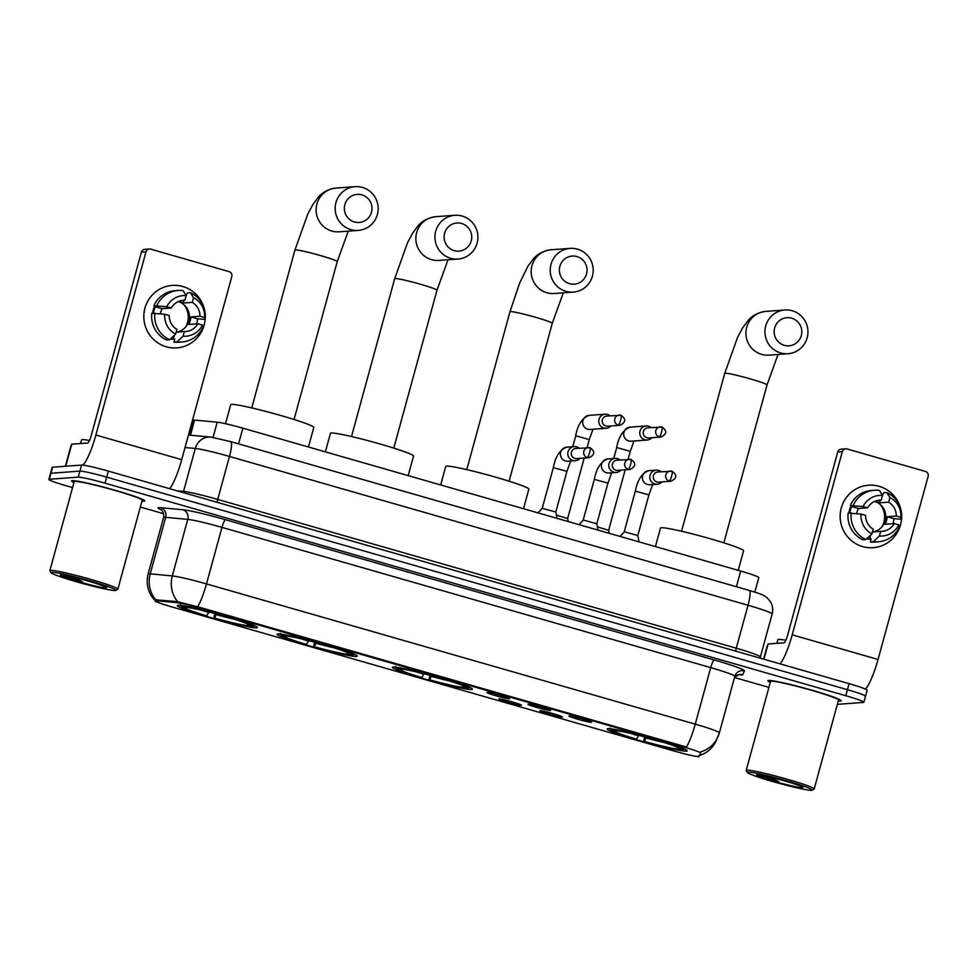 <?xml version="1.0" encoding="UTF-8"?>
<svg xmlns="http://www.w3.org/2000/svg" width="977" height="977" viewBox="0 0 977 977"><rect width="100%" height="100%" fill="white"/><g stroke="black" fill="none" stroke-linecap="round" stroke-linejoin="round"><path stroke-width="1.47" d="M471.659 689.53A41.51 2.748 -164.7 0 0 472.477 689.237A41.51 2.748 -164.7 0 0 436.866 676.646A41.51 2.748 -164.7 0 0 393.218 667.022A41.51 2.748 -164.7 0 0 392.4 667.328A41.51 2.748 -164.7 0 0 428.024 679.907A41.51 2.748 -164.7 0 0 471.659 689.53M356.373 656.446A41.51 2.748 -164.7 0 0 357.179 656.153A41.51 2.748 -164.7 0 0 321.567 643.562A41.51 2.748 -164.7 0 0 277.932 633.939A41.51 2.748 -164.7 0 0 277.114 634.244A41.51 2.748 -164.7 0 0 312.725 646.823A41.51 2.748 -164.7 0 0 356.373 656.446M256.621 627.832A41.51 2.748 -164.7 0 0 257.427 627.527A41.51 2.748 -164.7 0 0 221.816 614.948A41.51 2.748 -164.7 0 0 178.18 605.325A41.51 2.748 -164.7 0 0 177.362 605.618A41.51 2.748 -164.7 0 0 212.974 618.209A41.51 2.748 -164.7 0 0 256.621 627.832M686.404 751.154A41.51 2.748 -164.7 0 0 687.222 750.849A41.51 2.748 -164.7 0 0 651.61 738.27A41.51 2.748 -164.7 0 0 607.963 728.647A41.51 2.748 -164.7 0 0 607.144 728.952A41.51 2.748 -164.7 0 0 642.768 741.531A41.51 2.748 -164.7 0 0 686.404 751.154M569.164 715.946A11.748 0.782 15.3 0 1 581.291 718.608A11.748 0.782 15.3 0 1 591.598 722.198A11.748 0.782 15.3 0 1 591.366 722.321A11.748 0.782 15.3 0 1 578.787 719.536A11.748 0.782 15.3 0 1 568.956 716.007A11.748 0.782 15.3 0 1 569.164 715.946M528.166 704.185A11.748 0.782 15.3 0 1 540.293 706.847A11.748 0.782 15.3 0 1 550.601 710.438A11.748 0.782 15.3 0 1 550.369 710.56A11.748 0.782 15.3 0 1 537.802 707.763A11.748 0.782 15.3 0 1 527.959 704.246A11.748 0.782 15.3 0 1 528.166 704.185M487.181 692.424A11.748 0.782 15.3 0 1 499.308 695.087A11.748 0.782 15.3 0 1 509.603 698.677A11.748 0.782 15.3 0 1 509.371 698.787A11.748 0.782 15.3 0 1 496.805 696.003A11.748 0.782 15.3 0 1 486.961 692.473A11.748 0.782 15.3 0 1 487.181 692.424M540.012 710.706A11.748 0.782 15.3 0 1 552.139 713.369A11.748 0.782 15.3 0 1 562.447 716.959A11.748 0.782 15.3 0 1 562.215 717.069A11.748 0.782 15.3 0 1 549.636 714.285A11.748 0.782 15.3 0 1 539.793 710.755A11.748 0.782 15.3 0 1 540.012 710.706M499.015 698.934A11.748 0.782 15.3 0 1 511.142 701.596A11.748 0.782 15.3 0 1 521.449 705.186A11.748 0.782 15.3 0 1 521.217 705.309A11.748 0.782 15.3 0 1 508.638 702.524A11.748 0.782 15.3 0 1 498.807 698.995A11.748 0.782 15.3 0 1 499.015 698.934M699.092 756.454A21.14 1.404 15.3 0 1 698.677 756.601A21.14 1.404 15.3 0 1 674.582 751.166L171.39 606.778A21.14 1.404 15.3 0 1 155.111 600.904A21.14 1.404 15.3 0 1 156.54 600.782L176.349 602.614A21.14 1.404 15.3 0 1 199.43 608.012L684.352 747.161A21.14 1.404 15.3 0 1 700.631 753.047A21.14 1.404 15.3 0 1 700.631 753.059L699.092 756.454M188.927 435.058L192.994 420.22A23.497 1.551 15.3 0 1 194.582 420.098L217.212 422.198A23.497 1.551 15.3 0 1 242.858 428.182L740.688 571.044A23.497 1.551 15.3 0 1 758.775 577.578A23.497 1.551 15.3 0 1 758.775 577.59L754.806 592.086L758.775 577.578M838.266 700.961A37.981 2.516 -164.7 0 0 840.415 701.046A37.981 2.516 -164.7 0 0 841.16 700.778A37.981 2.516 -164.7 0 0 808.565 689.261A37.981 2.516 -164.7 0 0 768.63 680.456A37.981 2.516 -164.7 0 0 767.885 680.725A37.981 2.516 -164.7 0 0 770.279 682.361M141.934 501.152A37.981 2.516 -164.7 0 0 144.083 501.238A37.981 2.516 -164.7 0 0 144.828 500.969A37.981 2.516 -164.7 0 0 112.233 489.453A37.981 2.516 -164.7 0 0 72.298 480.647A37.981 2.516 -164.7 0 0 71.553 480.916A37.981 2.516 -164.7 0 0 73.947 482.553M865.048 696.393A23.497 1.551 -164.7 0 0 865.512 696.222L867.161 690.202A23.497 1.551 -164.7 0 0 849.074 683.668L108.349 471.109A23.497 1.551 -164.7 0 0 81.567 465.076L52.611 467.201L50.963 473.234A23.497 1.551 -164.7 0 0 50.499 473.405A23.497 1.551 -164.7 0 1 50.963 473.234L79.919 471.109L50.963 473.234L49.314 479.267A23.497 1.551 -164.7 0 0 48.85 479.438A23.497 1.551 -164.7 0 0 66.937 485.972L72.567 487.584M108.349 471.109L106.688 477.142A23.497 1.551 -164.7 0 0 79.919 471.109A23.497 1.551 -164.7 0 1 106.688 477.142L847.425 689.689L106.688 477.142L105.04 483.175A23.497 1.551 -164.7 0 0 78.27 477.142L49.314 479.267M865.512 696.222A23.497 1.551 -164.7 0 0 847.425 689.689A23.497 1.551 -164.7 0 1 865.512 696.222L863.863 702.255A23.497 1.551 -164.7 0 0 845.777 695.722L105.04 483.175M155.587 601.075C148.162 593.454 145.671 584.441 148.113 574.036A31.325 2.076 15.3 0 1 148.724 573.817A31.325 2.076 15.3 0 1 150.238 573.865A27.405 25.597 -84.7 0 0 155.783 599.841L176.642 601.527L199.626 607.267L686.44 747.026A27.405 5.032 106 0 0 695.258 724.152A31.325 2.076 15.3 0 1 719.365 732.872A27.405 27.344 -155.7 0 1 700.802 751.863L700.924 751.96M140.322 507.026L163.635 513.719M734.509 677.525L768.899 687.393M837.338 704.344L863.399 702.426A23.497 1.551 -164.7 0 0 863.863 702.255M52.611 467.201A23.497 1.551 -164.7 0 0 52.147 467.372L48.85 479.438M879.129 486.29A31.325 30.727 -94.2 0 1 900.501 508.223A31.325 30.727 -94.2 0 0 841.282 507.955A31.325 30.727 -94.2 0 0 862.63 546.595A31.325 30.727 -94.2 0 1 868.59 485.203A31.325 30.727 -94.2 0 1 879.129 486.29M901.49 519.202A31.325 30.727 -94.2 0 1 862.63 546.595A31.325 30.727 -94.2 0 0 873.169 547.682L873.169 547.682A31.325 30.727 -94.2 0 0 901.49 519.202M865.402 689.066A31.325 5.752 -74 0 0 878.042 659.463L928.15 476.3A3.92 3.835 85.8 0 0 925.475 471.464L847.047 448.956A3.92 3.835 85.8 0 0 842.308 451.667L837.741 452.009L787.633 635.16A7.828 1.441 106 0 1 784.043 642.817L768.105 643.977L763.941 659.231M780.098 663.871A31.325 5.752 -74 0 0 792.2 634.83L842.308 451.667M837.741 452.009A3.92 3.835 -94.2 0 1 841.148 449.164L845.728 448.822M767.25 645.736L763.587 659.133L768.105 643.977M880.204 504.425A19.577 19.198 -94.2 0 1 881.865 526.969M875.27 501.128A15.669 15.363 85.8 0 1 879.483 502.837L888.63 502.166A15.669 15.363 -94.2 0 1 896.3 516.051L887.153 516.723A15.669 15.363 85.8 0 1 885.089 524.258L894.236 523.587A15.669 15.363 -94.2 0 1 880.643 531.366L872.498 531.964M874.598 501.421A15.669 15.363 -94.2 0 1 872.998 531.928M848.842 513.059A22.715 22.276 -94.2 0 1 851.15 505.842M849.758 512.986A22.715 22.276 -94.2 0 1 851.688 506.538L853.214 506.428L850.21 505.573A25.842 25.353 -94.2 0 1 871.423 490.491L874.476 490.271A25.842 25.353 -94.2 0 1 879.398 490.393L882.5 495.412L881.23 500.041L878.36 500.261M867.026 538.547A22.715 22.276 -94.2 0 0 869.603 538.974L871.13 538.852L870.287 541.917L873.34 541.685L879.373 535.994L880.643 531.366M894.236 523.587L898.791 524.893L899.475 526.737A25.842 25.353 -94.2 0 1 878.262 541.82L875.209 542.04A25.842 25.353 -94.2 0 1 870.287 541.917M862.886 539.793A25.842 25.353 -94.2 0 1 848.146 513.108L861.03 514.061L865.573 515.367A15.669 15.363 -94.2 0 0 873.243 529.241L871.972 533.869L865.94 539.56L862.886 539.793M878.262 541.82A25.842 25.353 -94.2 0 1 873.34 541.685M865.94 539.56A25.842 25.353 -94.2 0 1 851.199 512.888M856.682 513.536A15.669 15.363 85.8 0 1 858.49 508.492L867.637 507.82L863.094 506.513L850.21 505.573M853.263 505.341A25.842 25.353 -94.2 0 1 874.476 490.271M898.791 524.893A20.358 19.967 -94.2 0 1 879.373 535.994M871.972 533.869A20.358 19.967 -94.2 0 1 861.03 514.061M863.094 506.513A20.358 19.967 -94.2 0 1 882.5 495.412M867.637 507.82A15.669 15.363 -94.2 0 1 881.23 500.041M871.044 539.157A22.715 22.276 -94.2 0 1 866.794 538.754M888.63 502.166L889.9 497.537L886.786 492.518L883.745 492.738L882.39 495.827M892.905 523.684A22.715 22.276 -94.2 0 0 893.967 518.677L901.539 519.202L900.855 517.358L896.3 516.051M886.786 492.518A25.842 25.353 -94.2 0 1 901.539 519.202M889.9 497.537A20.358 19.967 -94.2 0 1 900.855 517.358M879.483 502.837L880.228 500.126M893.967 518.677L887.153 516.723M869.603 538.974L870.654 535.127M858.49 508.492L851.688 506.538M747.955 772.074A33.67 2.235 -164.7 0 0 747.332 772.477A33.67 2.235 -164.7 0 0 777.265 782.821A33.67 2.235 -164.7 0 0 811.594 790.332A33.67 2.235 -164.7 0 0 812.156 790.21A33.67 2.235 -164.7 0 0 784.433 780.183A33.67 2.235 -164.7 0 0 747.955 772.074M812.156 790.21L814.073 789.123A35.245 2.333 -164.7 0 0 814.183 788.989A35.245 2.333 -164.7 0 0 783.945 778.303A35.245 2.333 -164.7 0 0 746.892 770.132A35.245 2.333 -164.7 0 0 746.196 770.389A35.245 2.333 -164.7 0 0 746.233 770.56L747.332 772.477M814.183 788.989L838.522 700.045A35.245 2.333 -164.7 0 0 808.272 689.371A35.245 2.333 -164.7 0 0 771.219 681.201A35.245 2.333 -164.7 0 0 770.535 681.457L746.196 770.389M838.29 700.888A37.59 2.491 -164.7 0 0 840.049 700.949A37.59 2.491 -164.7 0 0 840.782 700.668A37.59 2.491 -164.7 0 0 808.529 689.273A37.59 2.491 -164.7 0 0 769.009 680.554A37.59 2.491 -164.7 0 0 768.264 680.835A37.59 2.491 -164.7 0 0 770.303 682.288M785.838 640.277A39.153 2.589 -164.7 0 0 778.657 639.434A39.153 2.589 -164.7 0 0 777.887 639.715L776.898 643.342M802.422 787.694A23.961 1.588 -164.7 0 0 802.874 787.413A23.961 1.588 -164.7 0 0 781.576 780.049A23.961 1.588 -164.7 0 0 757.138 774.7A23.961 1.588 -164.7 0 0 756.748 774.785A23.961 1.588 -164.7 0 0 776.471 781.93A23.961 1.588 -164.7 0 0 802.422 787.694M759.508 774.883L778.645 781.551L770.145 777.081M778.645 781.551L763.538 775.604M763.306 776.849L759.691 774.92M791.675 318.184A14.093 13.825 85.8 0 0 774.651 327.93A14.093 13.825 85.8 0 0 784.25 345.321A14.093 13.825 85.8 0 0 801.287 335.575A14.093 13.825 85.8 0 0 791.675 318.184M780.672 352.966A21.934 21.506 -94.2 0 1 784.836 309.99A21.934 21.506 -94.2 0 1 807.845 334.085A21.934 21.506 -94.2 0 1 780.672 352.966M738.233 570.336L743.582 550.772A43.073 2.858 -164.7 0 0 706.627 537.716A43.073 2.858 -164.7 0 0 661.331 527.727A43.073 2.858 -164.7 0 0 660.489 528.044L655.42 546.57M610.32 727.975L611.394 729.904A37.273 2.467 -164.7 0 0 611.26 730.246A37.273 2.467 -164.7 0 0 636.271 739.369L638.811 735.388M612.494 729.025L612.921 729.795A37.273 2.467 -164.7 0 1 650.694 738.307L650.816 738.05M658.229 740.163L658.095 740.432A37.273 2.467 -164.7 0 1 683.021 749.872L684.511 749.029M679.149 748.187L682.972 749.896A37.273 2.467 -164.7 0 0 683.021 749.872M611.394 729.904L614.814 730.894A33.67 2.235 -164.7 0 0 636.98 739.32M650.694 738.307L649.998 738.356A33.67 2.235 -164.7 0 0 616.34 730.772L612.921 729.795M679.552 748.907A33.67 2.235 -164.7 0 0 679.638 748.626A33.67 2.235 -164.7 0 0 657.399 740.481L658.095 740.432M615.461 730.527L614.814 730.894M682.093 749.64L681.445 750.006A37.273 2.467 -164.7 0 1 643.672 741.494L644.625 736.902M643.672 741.494L644.38 741.445A33.67 2.235 -164.7 0 0 678.026 749.029L681.445 750.006M646.273 737.342L644.38 741.445M678.026 749.029L676.939 747.075M576.931 256.56A14.093 13.825 85.8 0 0 559.894 266.306A14.093 13.825 85.8 0 0 569.506 283.696A14.093 13.825 85.8 0 0 586.542 273.951A14.093 13.825 85.8 0 0 576.931 256.56M565.927 291.354A21.934 21.506 -94.2 0 1 570.092 248.378A21.934 21.506 -94.2 0 1 593.1 272.461A21.934 21.506 -94.2 0 1 565.927 291.354M523.489 508.712L528.838 489.147A43.073 2.858 -164.7 0 0 491.871 476.092A43.073 2.858 -164.7 0 0 446.587 466.102A43.073 2.858 -164.7 0 0 445.744 466.42L440.676 484.946M395.575 666.351L396.65 668.28A37.273 2.467 -164.7 0 0 396.515 668.622A37.273 2.467 -164.7 0 0 421.527 677.745L424.067 673.764M397.749 667.413L398.176 668.17A37.273 2.467 -164.7 0 1 435.95 676.695L436.072 676.426M443.485 678.551L443.35 678.807A37.273 2.467 -164.7 0 1 468.276 688.248L469.766 687.405M464.405 686.575L468.227 688.272A37.273 2.467 -164.7 0 0 468.276 688.248M396.65 668.28L400.069 669.269A33.67 2.235 -164.7 0 0 422.235 677.696M435.95 676.695L435.253 676.743A33.67 2.235 -164.7 0 0 401.596 669.16L398.176 668.17M464.808 687.295A33.67 2.235 -164.7 0 0 464.893 687.002A33.67 2.235 -164.7 0 0 442.654 678.868L443.35 678.807M400.717 668.903L400.069 669.269M467.348 688.028L466.701 688.382A37.273 2.467 -164.7 0 1 428.927 679.87L429.88 675.278M428.927 679.87L429.624 679.821A33.67 2.235 -164.7 0 0 463.281 687.405L466.701 688.382M431.529 675.718L429.624 679.821M463.281 687.405L462.194 685.451M461.645 223.489A14.093 13.825 85.8 0 0 444.608 233.222A14.093 13.825 85.8 0 0 454.22 250.613A14.093 13.825 85.8 0 0 471.244 240.867A14.093 13.825 85.8 0 0 461.645 223.489M450.629 258.27A21.934 21.506 -94.2 0 1 454.793 215.294A21.934 21.506 -94.2 0 1 477.814 239.377A21.934 21.506 -94.2 0 1 450.629 258.27M408.191 475.628L413.54 456.064A43.073 2.858 -164.7 0 0 376.585 443.008A43.073 2.858 -164.7 0 0 331.301 433.019A43.073 2.858 -164.7 0 0 330.446 433.336L325.378 451.875M280.277 633.267L281.352 635.209A37.273 2.467 -164.7 0 0 281.229 635.538A37.273 2.467 -164.7 0 0 306.228 644.661L308.769 640.68M282.463 634.329L282.878 635.087A37.273 2.467 -164.7 0 1 320.664 643.611L320.786 643.354M328.187 645.467L328.064 645.736A37.273 2.467 -164.7 0 1 352.978 655.176L354.468 654.321M349.107 653.491L352.941 655.188A37.273 2.467 -164.7 0 0 352.978 655.176M281.352 635.209L284.783 636.186A33.67 2.235 -164.7 0 0 284.771 636.186A33.67 2.235 -164.7 0 0 306.937 644.612M320.664 643.611L319.955 643.66A33.67 2.235 -164.7 0 0 286.31 636.076L282.878 635.087M349.51 654.211A33.67 2.235 -164.7 0 0 349.595 653.918A33.67 2.235 -164.7 0 0 327.356 645.785L328.064 645.736M285.431 635.819L284.783 636.186M352.062 654.944L351.415 655.311A37.273 2.467 -164.7 0 1 313.629 646.786L314.594 642.194M313.629 646.786L314.338 646.737A33.67 2.235 -164.7 0 0 347.995 654.321L351.415 655.311M316.243 642.634L314.338 646.737M347.995 654.321L346.896 652.367M361.893 194.863A14.093 13.825 85.8 0 0 344.857 204.608A14.093 13.825 85.8 0 0 354.468 221.999A14.093 13.825 85.8 0 0 371.492 212.253A14.093 13.825 85.8 0 0 361.893 194.863M350.877 229.644A21.934 21.506 -94.2 0 1 355.042 186.668A21.934 21.506 -94.2 0 1 378.062 210.763A21.934 21.506 -94.2 0 1 350.877 229.644M308.439 447.014L313.788 427.45A43.073 2.858 -164.7 0 0 276.833 414.382A43.073 2.858 -164.7 0 0 231.549 404.405A43.073 2.858 -164.7 0 0 230.694 404.71L225.504 423.713M180.525 604.641L181.612 606.583A37.273 2.467 -164.7 0 0 181.478 606.912A37.273 2.467 -164.7 0 0 206.477 616.047L209.029 612.054M182.711 605.703L183.126 606.473A37.273 2.467 -164.7 0 1 220.912 614.985L221.034 614.728M228.435 616.841L228.313 617.11A37.273 2.467 -164.7 0 1 253.226 626.55L254.716 625.707M249.355 624.865L253.19 626.575A37.273 2.467 -164.7 0 0 253.226 626.55M181.612 606.583L185.032 607.56A33.67 2.235 -164.7 0 0 207.185 615.986M220.912 614.985L220.204 615.034A33.67 2.235 -164.7 0 0 186.558 607.45L183.126 606.473M249.758 625.585A33.67 2.235 -164.7 0 0 249.843 625.304A33.67 2.235 -164.7 0 0 227.604 617.159L228.313 617.11M185.679 607.193L185.032 607.56M252.31 626.318L251.663 626.684A37.273 2.467 -164.7 0 1 213.878 618.172L214.842 613.568M213.878 618.172L214.586 618.111A33.67 2.235 -164.7 0 0 248.243 625.695L251.663 626.684M216.491 614.02L214.586 618.111M248.243 625.695L247.157 623.753M651.085 427.572A7.047 6.912 85.8 0 0 640.02 431.089A7.047 6.912 85.8 0 0 651.83 437.72M659.28 436.878A5.093 0.94 106 0 0 661.612 431.895A5.093 0.94 -74 0 0 662.015 427.083L647.836 427.804A5.093 4.995 85.8 0 0 646.872 437.781A5.093 4.995 85.8 0 0 648.581 437.965L660.989 437.049C666.912 434.106 667.254 430.784 662.015 427.083A5.093 0.94 -74 0 0 661.954 427.071A5.093 4.995 85.8 0 0 655.652 431.455A5.093 4.995 85.8 0 0 660.989 437.049M597.423 526.896L608.634 530.316L609.245 533.32M610.088 415.811A7.047 6.912 85.8 0 0 599.023 419.316A7.047 6.912 85.8 0 0 610.833 425.96M618.282 425.105A5.093 0.94 106 0 0 620.615 420.134A5.093 0.94 -74 0 0 621.03 415.323L606.839 416.043A5.093 4.995 85.8 0 0 605.874 426.021A5.093 4.995 85.8 0 0 607.584 426.204L619.992 425.288C625.915 422.345 626.257 419.011 621.03 415.323A5.093 0.94 -74 0 0 620.957 415.31A5.093 4.995 85.8 0 0 614.655 419.695A5.093 4.995 85.8 0 0 619.992 425.288M556.426 515.135L567.637 518.543L568.248 521.559M620.077 536.434L624.327 531.806L637.786 535.555L639.056 541.881M661.099 471.744A7.047 6.912 85.8 0 0 650.047 475.262A7.047 6.912 85.8 0 0 661.844 481.893M669.294 481.05A5.093 0.94 106 0 0 671.626 476.068A5.093 0.94 -74 0 0 672.042 471.256L657.863 471.976A5.093 4.995 85.8 0 0 656.886 481.954A5.093 4.995 85.8 0 0 658.608 482.137L671.016 481.221C676.927 478.278 677.269 474.956 672.042 471.256A5.093 0.94 -74 0 0 671.981 471.244A5.093 4.995 85.8 0 0 665.667 475.628A5.093 4.995 85.8 0 0 671.016 481.221M579.08 524.661L583.342 520.033L596.8 523.794L598.058 530.108M620.102 459.984A7.047 6.912 85.8 0 0 609.05 463.489A7.047 6.912 85.8 0 0 620.859 470.132M628.296 469.278A5.093 0.94 106 0 0 630.629 464.307A5.093 0.94 -74 0 0 631.044 459.483L616.866 460.216A5.093 4.995 85.8 0 0 615.901 470.193A5.093 4.995 85.8 0 0 617.611 470.364L630.018 469.461C635.929 466.517 636.283 463.183 631.044 459.483A5.093 0.94 -74 0 0 630.983 459.483A5.093 4.995 85.8 0 0 624.669 463.867A5.093 4.995 85.8 0 0 630.018 469.461M542.198 508.321L555.803 512.046M579.117 448.211A7.047 6.912 85.8 0 0 568.052 451.728A7.047 6.912 85.8 0 0 579.862 458.372M587.311 457.517A5.093 0.94 106 0 0 589.644 452.546A5.093 0.94 -74 0 0 590.047 447.722L575.868 448.455A5.093 4.995 85.8 0 0 574.903 458.433A5.093 4.995 85.8 0 0 576.613 458.604L589.021 457.7C594.944 454.745 595.286 451.423 590.047 447.722A5.093 0.94 -74 0 0 589.986 447.722A5.093 4.995 85.8 0 0 583.684 452.107A5.093 4.995 85.8 0 0 589.021 457.7M182.797 286.481A31.325 30.727 -94.2 0 1 204.169 308.414A31.325 30.727 -94.2 0 0 144.95 308.146A31.325 30.727 -94.2 0 0 166.298 346.786A31.325 30.727 -94.2 0 1 172.257 285.394A31.325 30.727 -94.2 0 1 182.797 286.481M205.158 319.394A31.325 30.727 -94.2 0 1 166.298 346.786A31.325 30.727 -94.2 0 0 176.837 347.873L176.837 347.873A31.325 30.727 -94.2 0 0 205.158 319.394M169.607 488.695A31.325 5.752 -74 0 0 181.71 459.654L231.818 276.491A3.92 3.835 85.8 0 0 229.143 271.655L150.714 249.147A3.92 3.835 85.8 0 0 145.976 251.858L141.409 252.188L91.301 435.351A7.828 1.441 106 0 1 87.71 443.008L71.773 444.169L65.74 466.237M82.666 465.113A31.325 5.752 -74 0 0 95.868 435.021L145.976 251.858M141.409 252.188A3.92 3.835 -94.2 0 1 144.816 249.355L149.396 249.013M70.918 445.927L65.361 466.273L71.773 444.169M183.871 304.616A19.577 19.198 -94.2 0 1 185.532 327.161M178.938 301.319A15.669 15.363 85.8 0 1 183.151 303.029L192.298 302.357A15.669 15.363 -94.2 0 1 199.967 316.243L190.82 316.914A15.669 15.363 85.8 0 1 188.756 324.449L197.904 323.778A15.669 15.363 -94.2 0 1 184.311 331.557L176.165 332.156M178.266 301.612A15.669 15.363 -94.2 0 1 176.666 332.119M152.51 313.251A22.715 22.276 -94.2 0 1 154.818 306.033M153.426 313.177A22.715 22.276 -94.2 0 1 155.355 306.729L156.882 306.619L153.877 305.764A25.842 25.353 -94.2 0 1 175.091 290.682L178.144 290.462A25.842 25.353 -94.2 0 1 183.065 290.584L186.167 295.604L184.897 300.232L182.027 300.452M170.694 338.738A22.715 22.276 -94.2 0 0 173.271 339.166L174.798 339.043L173.955 342.109L177.008 341.877L183.041 336.186L184.311 331.557M197.904 323.778L202.459 325.085L203.143 326.929A25.842 25.353 -94.2 0 1 181.93 342.011L178.876 342.231A25.842 25.353 -94.2 0 1 173.955 342.109M166.554 339.984A25.842 25.353 -94.2 0 1 151.814 313.299L164.698 314.252L169.241 315.547A15.669 15.363 -94.2 0 0 176.91 329.432L175.64 334.061L169.607 339.752L166.554 339.984M181.93 342.011A25.842 25.353 -94.2 0 1 177.008 341.877M169.607 339.752A25.842 25.353 -94.2 0 1 154.867 313.067M160.35 313.727A15.669 15.363 85.8 0 1 162.158 308.683L171.305 308.011L166.762 306.705L153.877 305.764M156.931 305.532A25.842 25.353 -94.2 0 1 178.144 290.462M202.459 325.085A20.358 19.967 -94.2 0 1 183.041 336.186M175.64 334.061A20.358 19.967 -94.2 0 1 164.698 314.252M166.762 306.705A20.358 19.967 -94.2 0 1 186.167 295.604M171.305 308.011A15.669 15.363 -94.2 0 1 184.897 300.232M174.712 339.349A22.715 22.276 -94.2 0 1 170.462 338.946M192.298 302.357L193.568 297.729L190.454 292.709L187.413 292.929L186.057 296.019M196.572 323.875A22.715 22.276 -94.2 0 0 197.635 318.868L205.207 319.394L204.523 317.549L199.967 316.243M190.454 292.709A25.842 25.353 -94.2 0 1 205.207 319.394M193.568 297.729A20.358 19.967 -94.2 0 1 204.523 317.549M183.151 303.029L183.896 300.305M197.635 318.868L190.82 316.914M173.271 339.166L174.321 335.319M162.158 308.683L155.355 306.729M51.622 572.266A33.67 2.235 -164.7 0 0 50.999 572.669A33.67 2.235 -164.7 0 0 80.932 583.013A33.67 2.235 -164.7 0 0 115.262 590.523A33.67 2.235 -164.7 0 0 115.823 590.401A33.67 2.235 -164.7 0 0 88.101 580.375A33.67 2.235 -164.7 0 0 51.622 572.266M115.823 590.401L117.741 589.314A35.245 2.333 -164.7 0 0 117.851 589.18A35.245 2.333 -164.7 0 0 87.612 578.494A35.245 2.333 -164.7 0 0 50.56 570.324A35.245 2.333 -164.7 0 0 49.864 570.58A35.245 2.333 -164.7 0 0 49.9 570.751L50.999 572.669M117.851 589.18L142.19 500.236A35.245 2.333 -164.7 0 0 111.94 489.562A35.245 2.333 -164.7 0 0 74.887 481.392A35.245 2.333 -164.7 0 0 74.203 481.637L49.864 570.58M141.958 501.079A37.59 2.491 -164.7 0 0 143.717 501.128A37.59 2.491 -164.7 0 0 144.449 500.859A37.59 2.491 -164.7 0 0 112.196 489.465A37.59 2.491 -164.7 0 0 72.677 480.745A37.59 2.491 -164.7 0 0 71.932 481.026A37.59 2.491 -164.7 0 0 73.971 482.479M89.505 440.468A39.153 2.589 -164.7 0 0 82.324 439.626A39.153 2.589 -164.7 0 0 81.555 439.906L80.566 443.521M106.09 587.885A23.961 1.588 -164.7 0 0 106.542 587.604A23.961 1.588 -164.7 0 0 85.243 580.24A23.961 1.588 -164.7 0 0 60.806 574.891A23.961 1.588 -164.7 0 0 60.415 574.977A23.961 1.588 -164.7 0 0 80.138 582.121A23.961 1.588 -164.7 0 0 106.09 587.885M63.175 575.074L82.312 581.742L73.812 577.273M82.312 581.742L67.205 575.795M66.973 577.041L63.358 575.111M684.352 747.161L684.559 746.416M199.43 608.012L199.626 607.267M176.349 602.614L176.642 601.527M156.54 600.782L156.845 599.683M736.402 586.725L740.688 571.044M238.559 443.876L242.858 428.182M213.059 437.378L217.212 422.198M190.454 435.205L194.582 420.098M161.413 509.97A39.153 2.589 15.3 0 1 158.86 507.625A39.153 2.589 15.3 0 1 160.741 507.686L182.809 509.738A39.153 2.589 15.3 0 1 225.54 519.727L714.297 659.976A39.153 2.589 15.3 0 1 744.437 670.894L742.728 674.68A39.153 2.589 15.3 0 1 738.82 674.741M177.753 601.771A27.405 25.597 -84.7 0 1 172.306 575.917L150.238 573.865L165.699 517.334A31.325 2.076 -164.7 0 0 164.197 517.285A31.325 2.076 -164.7 0 0 163.574 517.505C164.466 510.605 159.727 508.834 160.912 509.579M698.457 755.88L704.014 753.682C709.51 750.715 713.576 746.379 716.202 740.7A27.405 27.344 -155.7 0 1 699.52 755.514M197.672 606.778A27.405 5.032 -74 0 0 206.489 583.904L695.258 724.152L710.719 667.621L221.962 527.372A31.325 2.076 -164.7 0 0 187.767 519.385L165.699 517.334A7.828 7.315 95.3 0 0 160.741 507.686M182.809 509.738A7.828 7.315 95.3 0 1 187.767 519.385L172.306 575.917A31.325 2.076 15.3 0 1 206.489 583.904L221.962 527.372A7.828 1.441 106 0 1 225.54 519.727M716.202 740.7L719.365 732.872A31.325 2.076 15.3 0 1 719.365 732.884L734.826 676.353A31.325 2.076 -164.7 0 0 734.838 676.34A31.325 2.076 -164.7 0 0 710.719 667.621A7.828 1.441 106 0 1 714.297 659.976M845.777 695.722L849.074 683.668M78.27 477.142L81.567 465.076M744.437 670.894A7.828 7.816 24.3 0 0 734.838 676.316L735.241 675.205M742.728 674.68A7.828 7.816 24.3 0 0 734.57 677.317L738.82 674.631M749.103 590.401A15.669 2.87 106 0 1 749.298 590.426C763.99 595.005 762.011 594.37 766.884 597.558L770.377 601.588C772.673 605.471 773.259 609.599 772.148 613.971A31.325 2.076 -164.7 0 0 772.148 613.971L760.399 656.91A31.325 2.076 15.3 0 1 760.387 656.947M760.387 656.935L772.148 613.971A31.325 2.076 -164.7 0 0 748.028 605.251L736.267 648.215A31.325 2.076 15.3 0 1 760.387 656.935L760.265 658.18M230.548 441.604A15.669 2.87 106 0 1 230.755 441.628L749.298 590.426A15.669 2.87 106 0 1 748.028 605.251L229.473 456.454A31.325 2.076 -164.7 0 0 195.29 448.467L183.542 491.431A31.325 2.076 15.3 0 1 217.724 499.418L736.267 648.215A3.92 0.721 -74 0 0 735.754 651.146M188.451 435.021L210.788 437.085A15.669 14.631 -84.7 0 0 195.29 448.467L185.032 447.515M177.045 490.82L183.542 491.431A3.92 3.652 95.3 0 1 183.041 492.542M210.788 437.085L230.755 441.628A15.669 2.87 106 0 1 229.473 456.454L217.724 499.418A3.92 0.721 -74 0 0 217.199 502.349M792.2 634.83L878.042 659.463M763.867 659.219L768.032 644.014M681.531 531.244L724.726 373.373L737.525 337.492L742.618 327.942L747.857 320.798C752.095 315.583 758.067 312.457 765.785 311.394A21.934 21.506 85.8 0 0 761.62 354.37A21.934 21.506 85.8 0 0 768.997 355.139L788.048 353.735M724.726 373.373A21.934 1.453 15.3 0 1 725.154 373.214A21.934 1.453 15.3 0 1 750.141 378.844A21.934 1.453 15.3 0 1 767.018 384.95L778.034 354.468M630.947 733.471A30.128 1.991 -164.7 0 0 638.604 735.852M646.005 737.965A30.128 1.991 -164.7 0 0 664.433 742.63M466.786 469.632L509.97 311.748L519.703 282.866L527.873 266.318L533.1 259.174C537.35 253.959 543.322 250.833 551.04 249.77A21.934 21.506 85.8 0 0 546.876 292.746A21.934 21.506 85.8 0 0 554.252 293.515L573.304 292.111M509.97 311.748A21.934 1.453 15.3 0 1 510.409 311.59A21.934 1.453 15.3 0 1 535.396 317.232A21.934 1.453 15.3 0 1 552.274 323.326L563.289 292.844M416.202 671.858A30.128 1.991 -164.7 0 0 423.859 674.228M431.26 676.353A30.128 1.991 -164.7 0 0 449.689 681.018M351.5 436.548L394.684 278.677L407.494 242.797L412.587 233.247L417.814 226.09C422.052 220.887 428.036 217.749 435.742 216.686A21.934 21.506 85.8 0 0 431.578 259.662A21.934 21.506 85.8 0 0 438.954 260.432L458.005 259.027M394.684 278.677A21.934 1.453 15.3 0 1 395.111 278.506A21.934 1.453 15.3 0 1 420.098 284.148A21.934 1.453 15.3 0 1 436.988 290.242L448.003 259.772M300.916 638.775A30.128 1.991 -164.7 0 0 308.573 641.144M315.974 643.269A30.128 1.991 -164.7 0 0 334.39 647.934M251.748 407.922L294.932 250.051L307.743 214.171L312.835 204.62L318.062 197.464C322.3 192.261 328.284 189.123 335.99 188.072A21.934 21.506 85.8 0 0 331.826 231.048A21.934 21.506 85.8 0 0 339.202 231.805L358.266 230.413M294.932 250.051A21.934 1.453 15.3 0 1 295.359 249.892A21.934 1.453 15.3 0 1 320.346 255.522A21.934 1.453 15.3 0 1 337.236 261.616L348.252 231.146M201.164 610.149A30.128 1.991 -164.7 0 0 208.822 612.518M216.222 614.643A30.128 1.991 -164.7 0 0 234.639 619.308M613.678 458.482L616.792 447.564L630.25 451.337L628.04 459.398M616.646 447.613C618.685 436.572 623.167 429.746 630.104 427.144A7.047 6.912 85.8 0 0 629.188 441.067A7.047 6.912 85.8 0 0 631.13 441.201L647.201 440.029M572.681 446.721L575.795 435.803L589.253 439.577L587.043 447.637M575.648 435.852C577.688 424.8 582.17 417.985 589.107 415.384A7.047 6.912 85.8 0 0 588.191 429.306A7.047 6.912 85.8 0 0 590.145 429.44L606.204 428.268M624.193 531.842L635.331 491.15L648.923 494.875L652.685 484.531M656.19 470.145L648.789 470.682A7.047 6.912 85.8 0 0 647.861 484.604A7.047 6.912 85.8 0 0 649.815 484.739L657.228 484.201M583.196 520.082L594.334 479.389L607.926 483.102L611.687 472.77M615.192 458.372L607.792 458.921A7.047 6.912 85.8 0 0 606.876 472.844A7.047 6.912 85.8 0 0 608.818 472.978L616.231 472.428M542.211 508.321L553.336 467.629L566.929 471.341L570.69 461.01M574.195 446.611L566.794 447.161A7.047 6.912 85.8 0 0 565.878 461.071A7.047 6.912 85.8 0 0 567.82 461.217L575.233 460.668M95.868 435.021L181.71 459.654M65.667 466.249L71.7 444.193M155.111 600.904L155.294 600.232M148.113 574.036L163.574 517.505M719.365 732.872L734.838 676.34M765.785 311.394L784.836 309.99M611.26 730.246L610.417 728.757M723.835 542.821L767.018 384.95M551.04 249.77L570.092 248.378M396.515 668.622L395.673 667.144M509.09 481.197L552.274 323.326M435.742 216.686L454.793 215.294M281.229 635.538L280.375 634.061M393.792 448.113L436.988 290.242M335.99 188.072L355.042 186.668M181.478 606.912L180.623 605.435M294.04 419.499L337.236 261.616M630.104 427.144L646.163 425.972M608.634 530.316L625.195 469.815M634 440.993L630.25 451.337M589.107 415.384L605.178 414.199M567.637 518.555L584.197 458.054M593.002 429.233L589.253 439.577M637.798 535.567L648.923 494.875M648.789 470.682C641.852 473.283 637.37 480.11 635.331 491.15M596.8 523.806L607.926 483.102M607.792 458.921C600.855 461.523 596.373 468.337 594.334 479.389M542.211 508.309L538.083 512.901M566.929 471.341L555.803 512.033L557.061 518.347M566.794 447.161C559.858 449.75 555.376 456.577 553.336 467.629"/></g></svg>
